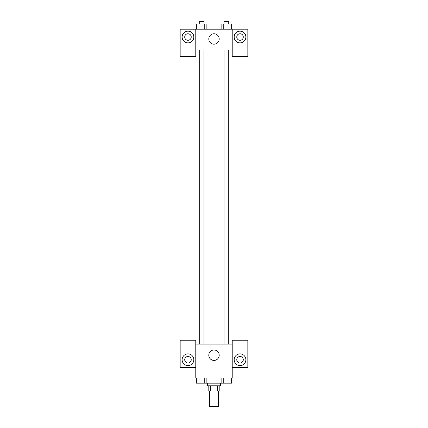 <?xml version="1.0" encoding="UTF-8"?>
<svg xmlns="http://www.w3.org/2000/svg" width="428" height="428" viewBox="0 0 428 428"><rect width="100%" height="100%" fill="white"/><g stroke="black" fill="none" stroke-linecap="round" stroke-linejoin="round"><path stroke-width="0.64" d="M209.447 390.983L209.447 406.6L218.553 406.6L218.553 390.983M217.338 385.778L217.338 390.983L208.794 390.983L208.794 385.778M217.338 390.983L219.206 390.983L219.206 385.778M220.506 383.178L220.506 385.778L207.494 385.778L207.494 383.178M210.662 385.778L210.662 390.983M206.868 377.972L206.868 383.178L231.65 383.178L231.65 377.972M232.217 367.561L247.833 367.561L247.833 340.233L232.217 340.233L232.217 377.972L195.783 377.972L195.783 340.233L180.167 340.233L180.167 367.561L195.783 367.561M187.972 365.608A5.858 5.858 0 0 1 182.9 356.824A5.858 5.858 0 0 1 193.044 356.824A5.858 5.858 0 0 1 187.972 365.608M184.719 359.75A3.253 3.253 0 0 1 187.972 356.497A3.253 3.253 0 0 1 191.225 359.75A3.253 3.253 0 0 1 187.972 363.003A3.253 3.253 0 0 1 184.719 359.75M208.794 355.197A5.206 5.206 0 0 1 216.6 350.687A5.206 5.206 0 0 1 216.6 359.707A5.206 5.206 0 0 1 208.794 355.197M232.217 344.133L195.783 344.133M240.028 365.608A5.858 5.858 0 0 1 234.956 356.824A5.858 5.858 0 0 1 245.1 356.824A5.858 5.858 0 0 1 240.028 365.608M236.775 359.75A3.253 3.253 0 0 1 240.028 356.497A3.253 3.253 0 0 1 243.281 359.75A3.253 3.253 0 0 1 240.028 363.003A3.253 3.253 0 0 1 236.775 359.75M228.734 344.133L228.734 50.028M203.953 50.028L203.953 344.133M232.217 50.028L232.217 56.539L247.833 56.539L247.833 29.206L232.217 29.206L232.217 50.028L195.783 50.028L195.783 56.539L180.167 56.539L180.167 29.206L195.783 29.206L195.783 50.028M191.225 37.017A3.253 3.253 0 0 1 187.972 40.269A3.253 3.253 0 0 1 184.719 37.017A3.253 3.253 0 0 1 187.972 33.764A3.253 3.253 0 0 1 191.225 37.017M187.972 42.875A5.858 5.858 0 0 1 182.9 34.09A5.858 5.858 0 0 1 193.044 34.09A5.858 5.858 0 0 1 187.972 42.875M243.281 37.017A3.253 3.253 0 0 1 238.401 39.836A3.253 3.253 0 0 1 238.401 34.197A3.253 3.253 0 0 1 243.281 37.017M240.028 42.875A5.858 5.858 0 0 1 234.956 34.09A5.858 5.858 0 0 1 245.1 34.09A5.858 5.858 0 0 1 240.028 42.875M232.217 29.206L195.783 29.206M208.794 38.969A5.206 5.206 0 0 1 216.6 34.459A5.206 5.206 0 0 1 216.6 43.474A5.206 5.206 0 0 1 208.794 38.969M231.65 29.206L231.65 24L221.132 24L221.132 29.206M229.017 24L229.017 29.206M223.758 24L223.758 29.206M224.047 24L224.047 21.4L228.734 21.4L228.734 24M206.868 29.206L206.868 24L196.35 24L196.35 29.206M204.242 24L204.242 29.206M198.983 24L198.983 29.206M199.266 24L199.266 21.4L203.953 21.4L203.953 24M221.132 377.972L221.132 383.178M229.017 377.972L229.017 383.178M223.758 377.972L223.758 383.178M228.734 383.178L224.047 383.178M206.868 383.178L196.35 383.178L196.35 377.972M204.242 377.972L204.242 383.178M198.983 377.972L198.983 383.178M203.953 383.178L199.266 383.178M224.047 344.133L224.047 50.028M199.266 50.028L199.266 344.133"/></g></svg>
